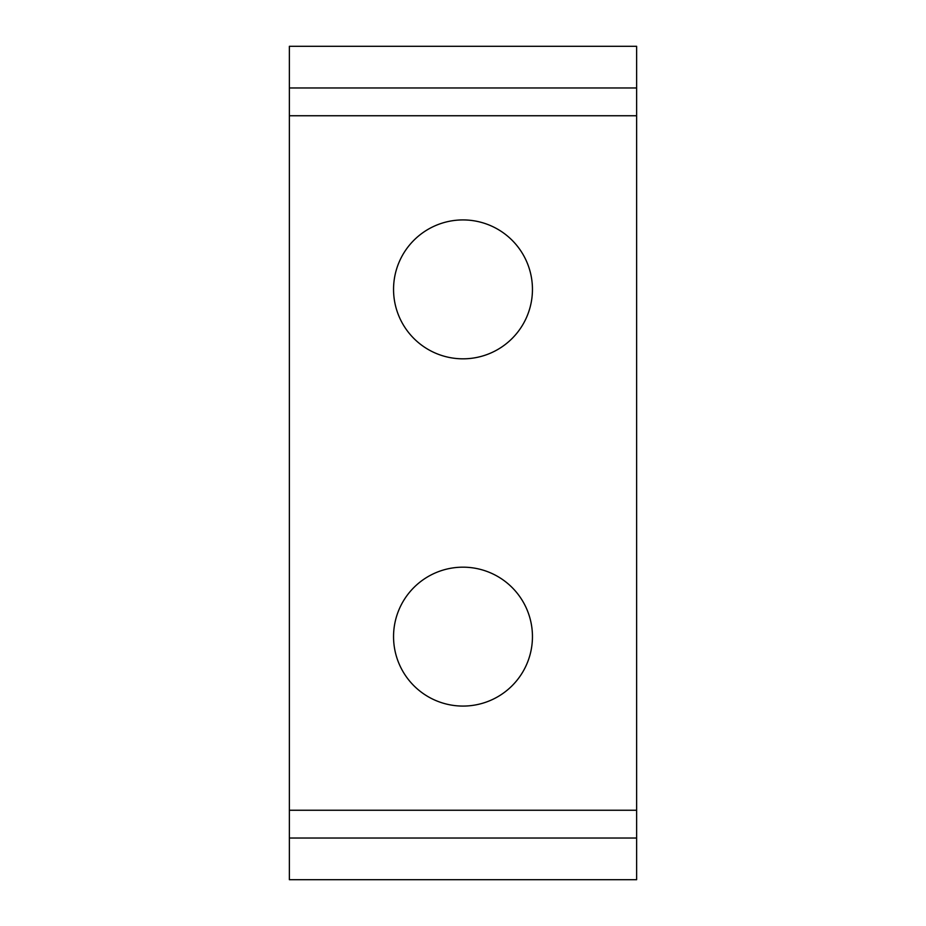<?xml version="1.0" encoding="UTF-8"?>
<svg xmlns="http://www.w3.org/2000/svg" width="926" height="926" viewBox="0 0 926 926"><rect width="100%" height="100%" fill="white"/><g stroke="black" fill="none" stroke-linecap="round" stroke-linejoin="round"><path stroke-width="1.39" d="M463 567.175A69.45 69.45 0 0 0 393.55 636.625A69.45 69.45 0 0 0 463 706.075A69.45 69.45 0 0 0 532.45 636.625A69.45 69.45 0 0 0 463 567.175M463 219.925A69.45 69.45 0 0 0 393.55 289.375A69.45 69.45 0 0 0 463 358.825A69.45 69.45 0 0 0 532.45 289.375A69.45 69.45 0 0 0 463 219.925M289.375 115.75L636.625 115.75L636.625 46.3L289.375 46.3L289.375 879.7L636.625 879.7L636.625 838.03L289.375 838.03M636.625 115.75L636.625 810.25L289.375 810.25M636.625 810.25L636.625 838.03M636.625 87.97L289.375 87.97"/></g></svg>
